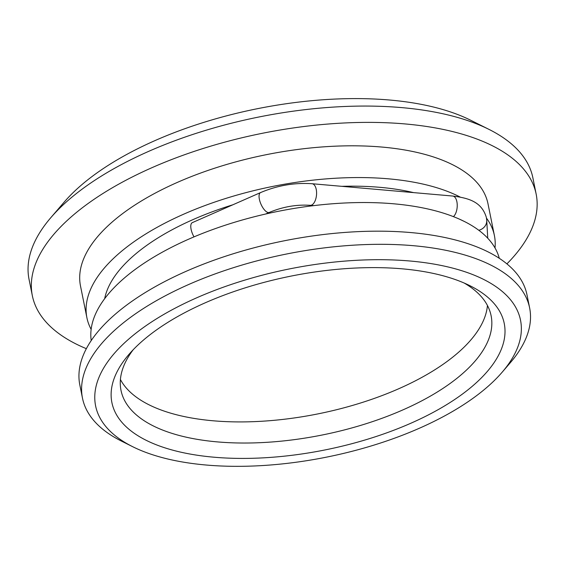 <?xml version="1.0" encoding="UTF-8"?>
<svg xmlns="http://www.w3.org/2000/svg" width="565" height="565" viewBox="0 0 565 565"><rect width="100%" height="100%" fill="white"/><g stroke="black" fill="none" stroke-linecap="round" stroke-linejoin="round"><path stroke-width="0.85" d="M50.765 217.737L64.106 202.192A238.409 105.507 168.6 0 1 71.529 194.198A238.409 105.507 -11.4 0 1 470.645 120.225L488.965 129.378A256.976 113.72 -11.4 0 0 58.767 209.114A256.976 113.72 168.6 0 0 50.765 217.737A256.976 113.72 168.6 0 0 29.048 279.364L32.339 295.686A256.976 113.72 168.6 0 0 86.353 348.676M488.965 129.378A256.976 113.72 -11.4 0 1 532.866 177.777L536.157 194.099A256.976 113.72 -11.4 0 0 335.61 123.481A256.976 113.72 -11.4 0 0 62.058 225.435A256.976 113.72 168.6 0 0 32.339 295.686M536.157 194.099A256.976 113.72 -11.4 0 1 506.904 263.876M486.486 218.139A207.849 91.982 -11.4 0 1 494.403 235.563L487.998 203.803A207.849 91.982 -11.4 0 0 325.793 146.695A207.849 91.982 -11.4 0 0 104.532 229.157A207.849 91.982 168.6 0 0 80.498 285.975L86.897 317.728A207.849 91.982 168.6 0 0 91.142 329.374M460.2 197.079A207.849 91.982 -11.4 0 0 110.938 260.91A207.849 91.982 168.6 0 0 86.897 317.728M494.403 235.563A207.849 91.982 -11.4 0 1 495.011 247.936M232.851 204.791A189.791 83.987 -11.4 0 0 126.553 262.273A189.791 83.987 168.6 0 0 104.666 298.68M341.853 186.337A189.791 83.987 -11.4 0 1 413.58 192.616M499.283 258.304A208.21 92.137 -11.4 0 0 334.72 203.605A208.21 92.137 -11.4 0 0 115.698 286.031A208.21 92.137 168.6 0 0 91.212 340.582M529.638 307.96L526.983 294.817A228.083 100.93 -11.4 0 0 348.993 232.144A228.083 100.93 -11.4 0 0 106.199 322.629A228.083 100.93 168.6 0 0 79.827 384.977L82.476 398.127A228.083 100.93 168.6 0 0 121.44 441.081L132.634 446.675A216.734 95.916 168.6 0 0 495.463 379.419A216.734 95.916 -11.4 0 0 502.207 372.151L510.365 362.659A228.083 100.93 -11.4 0 0 529.638 307.96A228.083 100.93 -11.4 0 0 351.642 245.288A228.083 100.93 -11.4 0 0 108.854 335.78A228.083 100.93 168.6 0 0 82.476 398.127M132.634 446.675A216.734 95.916 168.6 0 1 120.67 346.606A216.734 95.916 -11.4 0 1 403.248 260.486A216.734 95.916 -11.4 0 1 502.207 372.151M135.035 347.863A200.123 88.564 -11.4 0 1 470.052 285.77A200.123 88.564 -11.4 0 1 481.098 378.162A200.123 88.564 -11.4 0 1 220.18 457.685A200.123 88.564 -11.4 0 1 128.806 354.58A200.123 88.564 -11.4 0 1 135.035 347.863M464.169 283.03A188.781 83.542 -11.4 0 1 491.112 315.729A188.781 83.542 -11.4 0 1 469.275 367.335A188.781 83.542 -11.4 0 1 268.326 442.226A188.781 83.542 -11.4 0 1 121.002 390.359A188.781 83.542 -11.4 0 1 133.171 349.77M120.416 379.489A188.781 83.542 168.6 0 0 275.897 420.148A188.781 83.542 168.6 0 0 465.023 346.218A188.781 83.542 -11.4 0 0 487.44 305.481M194.014 236.876A10.834 4.315 -113.8 0 1 191.097 229.312A10.834 4.315 -113.8 0 1 192.291 222.652L260.571 192.58C277.436 185.461 294.605 182.509 312.085 183.731A10.834 5.382 -85 0 1 316.238 189.423A10.834 5.382 -85 0 1 315.334 200.278A10.834 5.382 -85 0 1 310.199 205.321C296.561 204.396 282.931 206.762 269.307 212.412A10.834 4.315 -113.8 0 1 259.37 199.24A10.834 4.315 -113.8 0 1 260.571 192.58M453.42 216.642A10.834 5.382 -85 0 0 456.887 201.74A10.834 5.382 -85 0 0 452.742 196.041L312.085 183.731M478.802 230.287A10.834 9.697 -3.2 0 0 486.74 220.357L487.743 238.218M269.307 212.412L265.677 214.015M313.752 205.632L310.199 205.321M452.742 196.041C469.685 198.167 481.783 202.228 486.373 217.518L486.74 220.357M459.642 219.241L464.748 221.671"/></g></svg>
